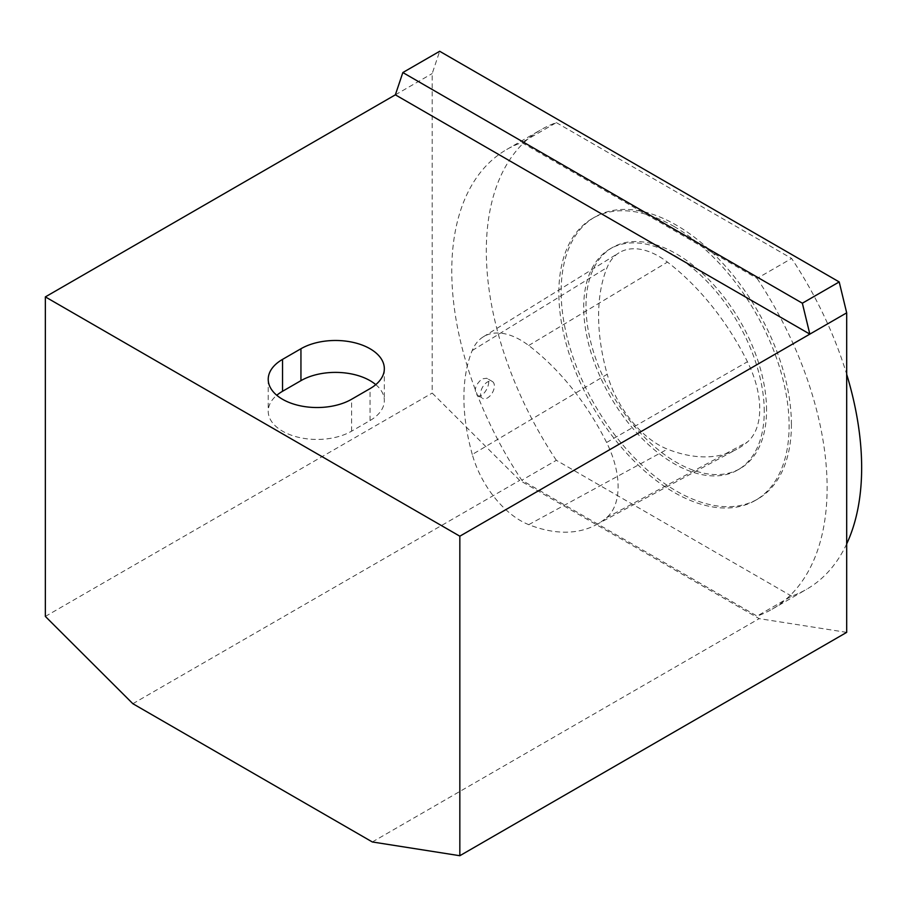 <?xml version="1.0" encoding="UTF-8"?>
<svg xmlns="http://www.w3.org/2000/svg" width="907" height="907" viewBox="0 0 907 907"><rect width="100%" height="100%" fill="white"/><g stroke="black" fill="none" stroke-linecap="round" stroke-linejoin="round"><path stroke-width="0.68" stroke-dasharray="4.54 3.4" d="M472.286 454.475A177.455 102.457 -120 0 1 472.207 350.544A73.252 42.289 60 0 1 483.306 336.814A73.252 42.289 60 0 1 528.713 345.499A177.455 102.457 60 0 1 606.59 442.48A73.252 42.289 60 0 1 606.545 517.704A177.455 102.457 60 0 1 596.205 524.756A177.455 102.457 60 0 1 528.747 524.654A73.252 42.289 60 0 1 472.286 454.475L607.214 374.274A182.364 105.291 60 0 1 607.134 267.474A78.161 45.123 60 0 1 618.971 252.826A78.161 45.123 60 0 1 667.427 262.089A182.364 105.291 60 0 1 747.447 361.757A78.161 45.123 60 0 1 747.402 442.015A182.364 105.291 60 0 1 736.767 449.26A182.364 105.291 60 0 1 667.45 449.158A78.161 45.123 60 0 1 607.214 374.274M757.084 278.404A265.4 153.226 60 0 1 772.14 609.175A265.4 153.226 60 0 1 757.084 616.091L521.797 480.245A265.4 153.226 60 0 1 506.741 149.485A265.4 153.226 60 0 1 521.797 142.569L757.084 278.404L791.618 258.461A265.4 153.226 60 0 1 846.684 374.285M846.684 632.372L759.182 618.631L519.7 480.37L432.197 393.071L432.197 73.558L439.68 51.28M395.361 94.827L432.197 73.558M45.35 616.42L432.197 393.071M132.853 703.707L519.7 480.37M372.335 841.968L759.182 618.631M764.25 411.495A127.649 73.705 -120 0 0 708.526 283.029A127.649 73.705 -120 0 0 610.15 248.835A127.649 73.705 -120 0 0 610.15 396.234A127.649 73.705 -120 0 0 737.81 469.939A127.649 73.705 -120 0 0 764.25 411.495M846.684 543.894A265.4 153.226 60 0 1 806.686 589.233A265.4 153.226 60 0 1 791.618 596.148L757.084 616.091M791.618 596.148L556.342 460.303L521.797 480.245M556.342 460.303A265.4 153.226 60 0 1 541.286 129.542A265.4 153.226 60 0 1 556.342 122.626L521.797 142.569M556.342 122.626L791.618 258.461M673.98 226.444A162.829 94.011 60 0 1 789.113 425.859A162.829 94.011 60 0 1 755.395 500.392A162.829 94.011 60 0 1 592.566 406.393A162.829 94.011 60 0 1 592.566 218.372A162.829 94.011 60 0 1 673.98 226.444M766.551 410.168A127.649 73.705 -120 0 0 710.827 281.703A127.649 73.705 -120 0 0 612.463 247.498A127.649 73.705 -120 0 0 612.452 394.908A127.649 73.705 -120 0 0 740.112 468.602A127.649 73.705 -120 0 0 766.551 410.168M791.414 424.533A162.829 94.011 -120 0 0 720.339 260.672A162.829 94.011 -120 0 0 594.867 217.045A162.829 94.011 -120 0 0 594.867 405.055A162.829 94.011 -120 0 0 757.696 499.065A162.829 94.011 -120 0 0 791.414 424.533M375.77 384.636A48.842 28.196 180 0 1 384.33 400.599A48.842 28.196 180 0 1 370.033 420.542L351.61 431.176A48.842 28.196 180 0 1 298.369 437.287A48.842 28.196 180 0 1 268.223 411.234A48.842 28.196 180 0 1 276.782 395.282M477.195 395.316L477.207 395.316C483.374 399.579 492.841 381.087 486.719 378.253L482.059 378.865C475.268 384.829 473.647 390.316 477.195 395.316L482.581 398.422A9.773 5.646 -60 0 1 481.084 390.588A9.773 5.646 -60 0 1 487.467 381.983A9.773 5.646 -60 0 1 492.354 381.496A9.773 5.646 -60 0 1 492.354 392.776A9.773 5.646 -60 0 1 482.581 398.422M528.747 524.654L667.45 449.158M606.545 517.704L747.402 442.015M370.033 420.542L370.033 388.627M351.61 431.176L351.61 399.261M472.207 350.544L607.134 267.474M528.713 345.499L667.427 262.089M606.59 442.48L747.447 361.757M596.205 524.756L736.767 449.26M772.14 609.175L806.686 589.233M506.741 149.485L541.286 129.542M737.81 469.939L740.112 468.602M610.15 248.835L612.463 247.498M755.395 500.392L757.696 499.065M592.566 218.372L594.867 217.045M384.33 368.684L384.33 400.599M268.223 379.319L268.223 411.234M483.306 336.814L618.971 252.826M492.354 381.496L486.719 378.253"/><path stroke-width="1.36" d="M459.838 536.196L809.838 334.127L802.355 303.21L839.202 281.941L846.684 312.847L846.684 632.372L459.838 855.72L459.838 536.196L45.35 296.895L395.361 94.827L809.838 334.127L846.684 312.847M300.943 348.742A48.842 28.196 180 0 1 354.183 342.631A48.842 28.196 180 0 1 384.33 368.684A48.842 28.196 180 0 1 370.033 388.627L351.61 399.261A48.842 28.196 180 0 1 298.369 405.384A48.842 28.196 180 0 1 268.223 379.319A48.842 28.196 180 0 1 282.531 359.387L300.943 348.742L300.943 380.657A48.842 28.196 180 0 1 375.77 384.636M395.361 94.827L402.844 72.549L802.355 303.21M402.844 72.549L439.68 51.28L839.202 281.941M459.838 855.72L372.335 841.968L132.853 703.707L45.35 616.42L45.35 296.895M846.684 374.285A265.4 153.226 60 0 1 846.684 543.894M276.782 395.282A48.842 28.196 180 0 1 282.531 391.291L300.943 380.657M282.531 391.291L282.531 359.387"/></g></svg>

